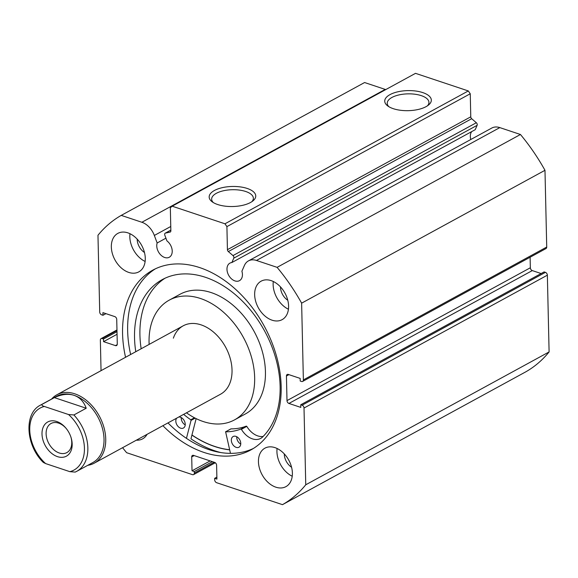 <?xml version="1.0" encoding="UTF-8"?>
<svg xmlns="http://www.w3.org/2000/svg" width="578" height="578" viewBox="0 0 578 578"><rect width="100%" height="100%" fill="white"/><g stroke="black" fill="none" stroke-linecap="round" stroke-linejoin="round"><path stroke-width="0.87" d="M230.456 453.354L225.622 431.817A79.634 55.221 -118.6 0 0 240.918 429.064L241.402 429.317A18.193 12.615 -118.6 0 0 260.714 438.399A18.193 12.615 -118.6 0 0 262.217 437.365A94.004 65.184 -118.6 0 0 280.135 387.267A94.004 65.184 -118.6 0 0 238.598 297.504A94.004 65.184 -118.6 0 0 162.274 279.608A94.004 65.184 -118.6 0 0 134.515 336.974A94.004 65.184 -118.6 0 0 135.772 351.713M240.751 444.063A6.091 4.219 61.4 0 1 236.727 437.293A6.091 4.219 61.4 0 1 236.749 436.73M240.773 443.499A6.091 4.219 61.4 0 1 238.974 447.213A6.091 4.219 61.4 0 1 234.032 446.05A6.091 4.219 61.4 0 1 231.337 440.241A6.091 4.219 61.4 0 1 233.136 436.527A6.091 4.219 61.4 0 1 238.078 437.683A6.091 4.219 61.4 0 1 240.773 443.499M185.227 424.881A6.091 4.219 61.4 0 1 181.203 418.118A6.091 4.219 61.4 0 1 181.217 417.547M178.84 416.984A6.091 4.219 61.4 0 1 185.242 424.317A6.091 4.219 61.4 0 1 183.443 428.031A6.091 4.219 61.4 0 1 178.501 426.875A6.091 4.219 61.4 0 1 175.813 421.059A6.091 4.219 61.4 0 1 176.644 418.183M165.019 278.228A94.004 65.184 -118.6 0 0 139.905 334.026A94.004 65.184 -118.6 0 0 141.162 348.765M196.137 418.616L190.964 438.832A107.154 74.302 -118.6 0 0 220.68 452.531M183.66 414.354A79.634 55.221 -118.6 0 0 190.783 419.78L191.043 420.408L186.456 438.341M230.803 428.984L231.012 428.869A79.634 55.221 -118.6 0 0 246.307 426.123L246.799 426.376A18.193 12.615 -118.6 0 0 263.171 436.441M51.601 399.051A38.964 27.021 61.4 0 1 56.897 394.767A38.964 27.021 61.4 0 1 74.772 393.813A38.964 27.021 61.4 0 1 103.953 427.445A38.964 27.021 61.4 0 1 94.243 463.173L220.536 394.218A38.964 27.021 -118.6 0 0 230.369 381.856A38.964 27.021 -118.6 0 0 219.38 337.993A38.964 27.021 -118.6 0 0 183.19 325.819A38.964 27.021 -118.6 0 0 173.357 338.188M186.477 412.815A68.19 47.28 -118.6 0 0 234.538 419.874L245.318 413.985A68.19 47.28 -118.6 0 0 262.528 392.346A68.19 47.28 -118.6 0 0 243.302 315.588A68.19 47.28 -118.6 0 0 179.968 294.289L169.188 300.17A68.19 47.28 -118.6 0 0 151.978 321.809A68.19 47.28 -118.6 0 0 149.131 344.416M234.538 419.874A68.19 47.28 -118.6 0 0 251.748 398.228A68.19 47.28 -118.6 0 0 232.522 321.476A68.19 47.28 -118.6 0 0 169.188 300.17M191.947 434.981A102.284 70.921 -118.6 0 0 229.582 449.742M170.842 230.152L165.481 233.086A1.951 1.351 -118.6 0 0 165.221 233.18A1.951 1.351 -118.6 0 0 164.651 234.386A1.951 1.351 -118.6 0 0 164.802 235.174L166.941 240.903A9.985 6.922 -118.6 0 1 172.222 251.062A9.985 6.922 -118.6 0 1 169.275 257.246A9.985 6.922 -118.6 0 1 161.204 255.382A9.985 6.922 -118.6 0 1 156.754 245.903A9.985 6.922 -118.6 0 1 157.151 242.984L165.929 238.187M470.803 139.5A9.985 6.922 61.4 0 1 470.319 136.459A9.985 6.922 61.4 0 1 471.727 131.596M288.921 374.652L286.442 376.003A2.435 1.691 61.4 0 1 287.158 374.493A2.435 1.691 61.4 0 1 288.278 374.436L300.155 378.395L300.22 381.032L301.535 381.473A2.435 1.691 -118.6 0 0 302.655 381.415A2.435 1.691 -118.6 0 0 303.371 379.905L301.629 303.154A165.597 114.827 -118.6 0 0 277.1 267.347L256.466 260.461A17.47 12.116 -118.6 0 0 248.453 260.895A17.47 12.116 -118.6 0 0 244.415 265.475L241.9 271.234A9.985 6.922 61.4 0 1 242.435 274.471A9.985 6.922 61.4 0 1 239.494 280.655A9.985 6.922 61.4 0 1 231.424 278.791A9.985 6.922 61.4 0 1 226.973 269.312A9.985 6.922 61.4 0 1 229.921 263.127A9.985 6.922 61.4 0 1 231.865 262.542L475.217 129.689L477.125 125.318L233.772 258.171A1.951 1.351 -118.6 0 0 232.992 255.592L228.339 251.56A1.951 1.351 61.4 0 1 227.429 249.674L226.908 226.619L224.972 223.794L172.172 206.194L170.337 207.762L170.857 230.817A1.951 1.351 61.4 0 1 170.286 232.024A1.951 1.351 61.4 0 1 170.026 232.118L170.503 231.857M393.3 108.686A23.293 10.028 178.7 0 1 387.672 105.89A23.293 10.028 178.7 0 1 393.091 93.217A23.293 10.028 178.7 0 1 422.771 92.596A23.293 10.028 178.7 0 1 428.609 104.958A23.293 10.028 178.7 0 1 393.3 108.686M427.431 105.839A20.859 8.981 -1.3 0 0 428.941 102.364A20.859 8.981 -1.3 0 0 421.275 95.637A20.859 8.981 -1.3 0 0 399.051 94.908A20.859 8.981 -1.3 0 0 387.231 103.31A20.859 8.981 -1.3 0 0 388.893 106.713M217.725 204.54A23.293 10.028 178.7 0 1 212.097 201.744A23.293 10.028 178.7 0 1 217.516 189.078A23.293 10.028 178.7 0 1 247.189 188.45A23.293 10.028 178.7 0 1 253.034 200.819A23.293 10.028 178.7 0 1 217.725 204.54M251.849 201.693A20.859 8.981 -1.3 0 0 253.359 198.218A20.859 8.981 -1.3 0 0 245.701 191.491A20.859 8.981 -1.3 0 0 223.476 190.762A20.859 8.981 -1.3 0 0 211.649 199.164A20.859 8.981 -1.3 0 0 213.318 202.567M155.374 268.828A102.407 71.007 -118.6 0 0 127.651 330.811A102.407 71.007 -118.6 0 0 130.635 354.509M162.895 425.69A102.407 71.007 -118.6 0 0 250.931 449.901A102.407 71.007 -118.6 0 0 281.161 386.458A102.407 71.007 -118.6 0 0 235.557 289.296A102.407 71.007 -118.6 0 0 152.794 270.143A102.407 71.007 -118.6 0 0 122.565 333.585A102.407 71.007 -118.6 0 0 125.556 357.283M258.445 461.75A21.921 15.194 -118.6 0 0 268.206 482.543A21.921 15.194 -118.6 0 0 285.915 486.647A21.921 15.194 -118.6 0 0 292.389 473.064A21.921 15.194 -118.6 0 0 282.628 452.271A21.921 15.194 -118.6 0 0 264.912 448.174A21.921 15.194 -118.6 0 0 258.445 461.75M277.086 448.492A21.921 15.194 -118.6 0 0 276.927 451.664A21.921 15.194 -118.6 0 0 292.23 476.236M136.357 440.176A21.921 15.194 -118.6 0 0 142.6 438.868A21.921 15.194 -118.6 0 0 147.072 434.324M254.652 294.751A21.921 15.194 -118.6 0 0 264.413 315.545A21.921 15.194 -118.6 0 0 282.129 319.648A21.921 15.194 -118.6 0 0 288.595 306.065A21.921 15.194 -118.6 0 0 278.834 285.272A21.921 15.194 -118.6 0 0 261.126 281.175A21.921 15.194 -118.6 0 0 254.652 294.751M273.293 281.493A21.921 15.194 -118.6 0 0 273.134 284.665A21.921 15.194 -118.6 0 0 288.444 309.237M111.337 246.972A21.921 15.194 -118.6 0 0 121.098 267.773A21.921 15.194 -118.6 0 0 138.814 271.87A21.921 15.194 -118.6 0 0 145.28 258.294A21.921 15.194 -118.6 0 0 135.519 237.493A21.921 15.194 -118.6 0 0 117.811 233.396A21.921 15.194 -118.6 0 0 111.337 246.972M129.978 233.714A21.921 15.194 -118.6 0 0 129.819 236.886A21.921 15.194 -118.6 0 0 145.129 261.458M144.464 252.485A12.42 8.612 61.4 0 1 137.174 239.335A12.42 8.612 61.4 0 1 137.174 239.126M287.779 300.264A12.42 8.612 61.4 0 1 280.489 287.114A12.42 8.612 61.4 0 1 280.489 286.898M291.572 467.262A12.42 8.612 61.4 0 1 284.282 454.113A12.42 8.612 61.4 0 1 284.275 453.896M165.481 233.086L170.026 232.118M116.98 330.493L102.19 338.571L103.505 339.011L103.57 341.649L115.448 345.608A2.435 1.691 61.4 0 0 116.568 345.543A2.435 1.691 61.4 0 0 117.283 344.04L116.727 319.424A2.435 1.691 61.4 0 0 114.791 316.599L102.913 312.64L102.971 315.277L101.649 314.837A2.435 1.691 -118.6 0 1 99.712 312.012L97.971 235.26A165.597 114.827 -118.6 0 1 121.236 215.384L141.877 222.263A17.47 12.116 61.4 0 1 154.34 235.448L157.151 242.984M102.19 338.571A2.435 1.691 -118.6 0 0 101.071 338.629A2.435 1.691 -118.6 0 0 100.355 340.139L101.042 370.671M122.579 447.697A165.597 114.827 -118.6 0 0 126.625 452.697L192.488 474.654A2.435 1.691 -118.6 0 0 193.601 474.596A2.435 1.691 -118.6 0 0 194.324 473.086L214.163 462.255M194.194 455.594L191.708 456.952L192.026 470.795L194.287 471.547L194.324 473.086M191.708 456.952A2.435 1.691 61.4 0 1 192.431 455.442A2.435 1.691 61.4 0 1 193.543 455.385L214.669 462.422A2.435 1.691 61.4 0 1 216.606 465.247L216.916 479.09L214.655 478.338L214.691 479.877A2.435 1.691 -118.6 0 0 216.627 482.702L282.49 504.659A165.597 114.827 -118.6 0 0 305.755 484.783L304.014 408.032A2.435 1.691 -118.6 0 0 302.077 405.207L545.422 272.354L544.1 271.913L300.755 404.766L302.077 405.207M288.935 403.444A2.435 1.691 61.4 0 1 286.999 400.612L530.344 267.766A2.435 1.691 -118.6 0 0 532.28 270.591L288.935 403.444L300.813 407.403L300.755 404.766M286.442 376.003L286.999 400.612M231.865 262.542L233.772 258.171M224.972 223.794L468.317 90.941L415.517 73.341L172.172 206.194M468.317 90.941L470.254 93.766L226.908 226.619M227.429 249.674L470.774 116.821L470.254 93.766M470.774 116.821A1.951 1.351 -118.6 0 0 471.684 118.707L228.339 251.56M232.992 255.592L476.337 122.738L471.684 118.707M476.337 122.738A1.951 1.351 61.4 0 1 477.125 125.318M303.371 379.905L546.723 247.052L544.982 170.3A165.597 114.827 61.4 0 0 520.453 134.493L499.811 127.608A17.47 12.116 -118.6 0 0 491.799 128.041L248.453 260.895M546.723 247.052A2.435 1.691 61.4 0 1 546 248.562L302.655 381.415M530.344 267.766L530.105 257.239M541.124 273.539L532.28 270.591M545.422 272.354A2.435 1.691 61.4 0 1 547.359 275.179L304.014 408.032M282.49 504.659L525.836 371.806A165.597 114.827 61.4 0 0 549.1 351.93L547.359 275.179M141.877 222.263L385.223 89.409L364.581 82.531L121.236 215.384M385.223 89.409A17.47 12.116 61.4 0 1 385.743 89.597M549.1 351.93L305.755 484.783M301.629 303.154L544.982 170.3M520.453 134.493L277.1 267.347M105.947 313.652L102.971 315.277M117.059 334.279L103.57 341.649M117.002 331.642L103.505 339.011M212.393 461.663L194.287 471.547M210.132 460.912L192.026 470.795M216.873 477.125L214.655 478.338M167.981 422.915A102.407 71.007 -118.6 0 0 253.431 448.441M191.925 435.082A102.407 71.007 -118.6 0 0 229.611 449.857M57.489 456.642A19.486 13.511 -118.6 0 0 71.036 437.481A19.486 13.511 -118.6 0 0 65.957 428.182A19.486 13.511 -118.6 0 0 56.687 421.485A19.486 13.511 -118.6 0 0 41.999 434.027A19.486 13.511 -118.6 0 0 57.489 456.642M70.906 437.076A16.56 11.481 61.4 0 1 66.867 452.588A16.56 11.481 61.4 0 1 59.274 452.993A16.56 11.481 61.4 0 1 46.869 438.695A16.56 11.481 61.4 0 1 51.001 423.515A16.56 11.481 61.4 0 1 58.595 423.11A16.56 11.481 61.4 0 1 66.224 428.508M40.539 405.091C23.669 413.335 25.815 445.472 43.278 462.393L45.626 463.585A35.309 24.486 61.4 0 1 29.745 429.945A35.309 24.486 61.4 0 1 44.325 406.457C42.389 405.944 41.63 405.243 42.064 404.347A37.743 26.176 -118.6 0 0 40.539 405.091L56.709 396.262A37.743 26.176 61.4 0 1 74.027 395.33A37.743 26.176 61.4 0 1 102.299 427.915A37.743 26.176 61.4 0 1 92.885 462.523L76.715 471.352A37.743 26.176 -118.6 0 0 73.897 414.961L68.551 414.534A35.309 24.486 61.4 0 1 84.431 448.174A35.309 24.486 61.4 0 1 69.844 471.662L75.191 472.089A37.743 26.176 -118.6 0 0 76.715 471.352L75.191 472.089M94.243 463.173A38.964 27.021 61.4 0 1 87.777 465.312M42.064 404.347L54.383 397.621C61.687 394.232 68.233 393.474 74.027 395.33C79.757 397.31 83.817 401.616 86.216 408.234L73.897 414.961M44.325 406.457L68.551 414.534M54.383 397.621L86.216 408.234M45.626 463.585L69.844 471.662M191.043 420.408L195.191 418.147M190.783 419.78L194.468 417.764M240.918 429.064L246.307 426.123M225.622 431.817L231.012 428.869M241.402 429.317L246.799 426.376M256.466 260.461L499.811 127.608M115.448 345.608L117.218 344.64M154.34 235.448L170.763 226.489M225.499 431.845L230.889 428.898M215.291 462.754L193.601 474.596M101.071 338.629L116.966 329.951M165.221 233.18L170.842 230.109M183.19 325.819L56.897 394.767"/></g></svg>
